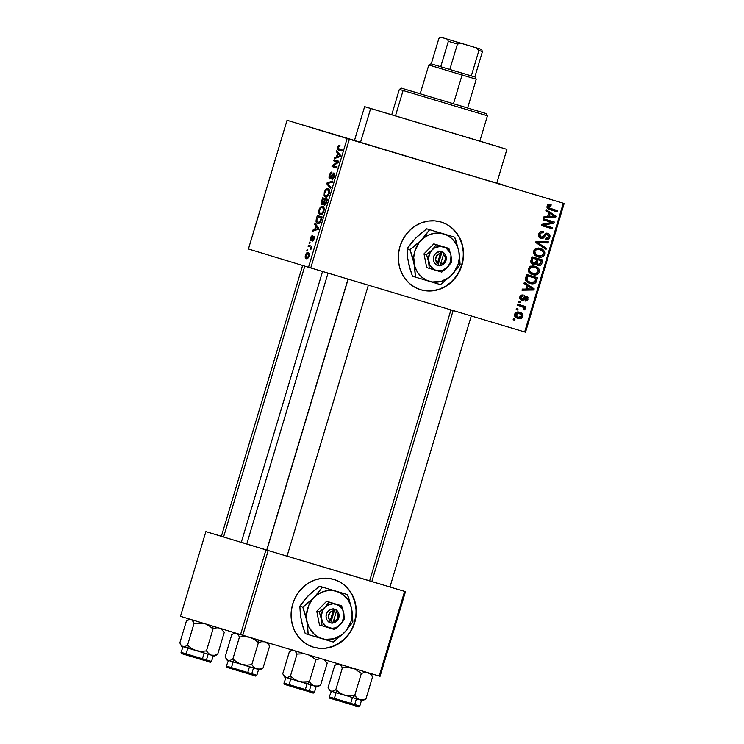 <?xml version="1.0" encoding="UTF-8"?>
<svg xmlns="http://www.w3.org/2000/svg" width="744" height="744" viewBox="0 0 744 744"><rect width="100%" height="100%" fill="white"/><g stroke="black" fill="none" stroke-linecap="round" stroke-linejoin="round"><path stroke-width="1.12" d="M549.677 199.104L525.348 191.812L549.677 199.104M526.427 192.147L550.746 199.429L526.427 192.147M369.861 145.294L345.532 138.003L369.861 145.294M346.602 138.338L370.931 145.619L346.602 138.338M324.793 131.595L300.464 124.304L324.793 131.595M301.543 124.639L325.863 131.93L301.543 124.639M504.609 185.405L490.733 181.276M420.5 289.704A35.368 32.364 106.9 0 0 461.652 265.097L461.931 265.18A35.368 32.364 -73.1 0 1 420.639 289.742A35.368 32.364 -73.1 0 1 399.919 246.627L402.504 240.191L406.168 234.369L410.79 229.366L416.184 225.386L422.155 222.577L428.451 221.052L434.84 220.866L441.09 222.028L446.939 224.483L452.175 228.157L456.602 232.891L460.034 238.508L462.349 244.795L463.456 251.509L463.317 258.391L461.931 265.18L459.346 271.616L455.681 277.438L451.059 282.441L445.656 286.421L439.695 289.23L433.399 290.755L427 290.941L420.76 289.779L414.91 287.324L409.674 283.65L405.248 278.916L401.816 273.299L399.5 267.012L398.393 260.298L398.533 253.416L399.919 246.627A35.368 32.364 -73.1 0 1 441.211 222.065A35.368 32.364 -73.1 0 1 461.931 265.18L461.652 265.097A35.368 32.364 106.9 0 0 441.071 222.019M369.805 580.906L367.954 580.357L369.647 580.859L450.948 309.885M369.656 580.832L286.589 556.019M266.845 550.114L348.146 279.13L266.845 550.114L246.766 543.994L266.724 550.03M221.535 536.322L219.685 535.773L221.377 536.275L302.622 265.469M241.707 542.376L242.395 542.581M479.824 141.146L364.644 106.652L370.661 108.512L360.496 142.383L354.46 140.523L496.75 183.21L506.915 149.339L370.661 108.512L360.496 142.383L496.732 183.201M479.666 141.062L506.915 149.339M328.039 273.113L246.766 543.994L328.039 273.113M313.271 647.113A35.368 32.364 106.9 0 0 354.423 622.505L354.702 622.589A35.368 32.364 -73.1 0 1 313.41 647.15A35.368 32.364 -73.1 0 1 292.69 604.035L295.275 597.599L298.939 591.778L303.561 586.774L308.965 582.794L314.926 579.985L321.222 578.46L327.62 578.274L333.861 579.437L339.71 581.892L344.956 585.565L349.373 590.299L352.805 595.916L355.121 602.203L356.227 608.918L356.088 615.799L354.702 622.589L352.126 629.015L348.452 634.846L343.83 639.849L338.436 643.83L332.475 646.629L326.17 648.164L319.781 648.35L313.531 647.187L307.681 644.723L302.445 641.058L298.019 636.325L294.587 630.707L292.271 624.421L291.164 617.706L291.304 610.824L292.69 604.035A35.368 32.364 -73.1 0 1 333.982 579.474A35.368 32.364 -73.1 0 1 354.702 622.589L354.423 622.505A35.368 32.364 106.9 0 0 333.842 579.427M384.62 112.688L491.672 144.764L384.62 112.688M310.75 267.933L524.669 331.954L563.292 203.214L349.373 139.202L310.75 267.933L308.518 267.263L347.141 138.533L287.054 120.268L248.431 248.998L308.518 267.263L248.431 248.998L287.054 120.268L354.488 140.439L287.054 120.268L349.373 139.202L347.141 138.533L308.518 267.263L525.543 332.205L564.166 203.475L349.373 139.202L310.75 267.933M517.722 310.071L516.169 309.606L516.494 308.528L518.047 308.993L517.722 310.071L518.047 308.993L516.494 308.528L516.169 309.606L517.722 310.071M521.553 306.519L517.461 305.291L517.787 304.212L525.683 306.575L525.357 307.653L524.101 307.281L525.106 308.444L524.613 309.709L523.348 309.234L523.451 307.486L521.553 306.519L523.106 307.207L523.348 309.234L524.381 309.885L525.115 308.983L524.101 307.281L525.357 307.653L525.683 306.575L517.787 304.212L517.461 305.291L521.553 306.519M519.944 302.678L518.391 302.213L518.717 301.134L520.261 301.599L519.944 302.678L520.261 301.599L518.717 301.134L518.391 302.213L519.944 302.678M521.628 300.167L520.316 299.376L519.712 297.898L521.163 295.126L523.19 294.922L523.004 296.047L521.023 297.042L520.967 298.335L521.758 299.023L522.669 298.874L525.069 296.14L526.752 296.168L527.97 297.237L527.617 300.12L525.515 301.069L525.227 299.897L526.268 299.786L526.975 298.651L526.361 297.219L523.497 300.037L521.628 300.167L526.361 297.219L526.91 298.893L525.227 299.897L525.041 301.013L528.054 299.19L526.529 296.093L522.558 298.967L521.758 299.023L520.967 297.209L523.004 296.047L523.19 294.922L519.861 296.791C519.489 298.521 520.075 299.637 521.628 300.167M526.975 285.38L524.009 283.483L524.353 282.348L534.22 288.877L533.876 290.011L521.99 290.207L522.335 289.072L525.85 289.109L526.975 285.38L525.85 289.109L522.335 289.072L521.99 290.207L533.876 290.011L534.22 288.877L524.353 282.348L524.009 283.483L526.975 285.38M528.277 268.761L530.044 266.538L532.937 265.887L535.894 266.547L538.74 268.565L539.558 270.556L538.963 273.067L537.605 274.341L535.355 274.954L532.081 274.415L529.756 273.122L528.324 271.132L528.277 268.761L529.003 272.341L532.583 274.573C535.531 275.661 537.81 274.834 539.409 272.099C539.577 268.863 538.089 266.91 534.945 266.222L530.9 266.175L528.277 268.761M533.587 251.044L535.355 248.831L538.256 248.171L542.116 249.259L544.05 250.858L544.868 252.848L544.534 254.885L542.915 256.634L540.665 257.247L537.893 256.866L535.066 255.415L533.634 253.425L533.587 251.044L534.322 254.634L537.893 256.866C540.851 257.954 543.12 257.126 544.72 254.383C544.896 251.156 543.408 249.203 540.256 248.515L536.219 248.459L533.587 251.044L534.862 251.416L533.587 251.035M547.51 204.916L548.235 205.074L547.072 206.107L548.514 204.591L551.155 204.786L550.969 205.902L548.626 206.023L548.514 207.678L557.656 210.757L557.33 211.835L548.216 208.906L547.128 207.762L547.072 206.107C546.942 208.134 547.909 209.306 549.965 209.631L557.33 211.835L557.656 210.757L548.793 207.939L548.328 206.534L550.969 205.902L551.155 204.786L548.235 205.074L550.969 205.902L547.77 204.963M548.774 212.7L545.817 210.794L546.152 209.668L556.019 216.197L555.684 217.332L543.799 217.518L544.134 216.392L547.658 216.43L548.774 212.7L547.658 216.43L544.134 216.392L543.799 217.518L555.684 217.332L556.019 216.197L546.152 209.668L545.817 210.794L548.774 212.7M551.788 222.428L543.101 219.833L543.427 218.755L554.28 222L553.936 223.154L543.873 225.097L552.569 227.701L552.243 228.771L541.399 225.525L541.744 224.372L551.788 222.428L541.744 224.372L541.399 225.525L552.243 228.771L552.569 227.701L543.873 225.097L553.936 223.154L554.28 222L543.427 218.755L543.101 219.833L551.788 222.428M540.795 238.443L538.805 236.843L538.656 234.137L540.544 231.803L543.046 231.579L543.213 232.788L541.214 232.946L540.098 234.1L539.781 235.913L540.73 237.206L542.45 237.215L545.082 233.839L546.682 233.179L548.877 233.839L549.918 235.346L549.602 237.931L548.189 239.401L545.64 239.549L545.817 238.433L547.5 238.34L548.57 236.927L548.467 235.141L547.138 234.314L545.854 234.676L543.222 238.164L540.795 238.443L543.873 237.578L546.236 234.397L547.435 234.388L548.57 236.927L545.817 238.433L545.64 239.549C547.631 240.07 549.035 239.317 549.853 237.271C550.29 235.262 549.611 233.942 547.798 233.318C546.133 232.937 544.85 233.588 543.957 235.281L541.102 237.355L539.902 234.611C540.544 233.03 541.651 232.416 543.213 232.788L543.399 231.663C541.167 231.049 539.595 231.877 538.656 234.137C538.154 236.294 538.87 237.727 540.795 238.443M546.04 249.463L536.21 242.832L536.526 241.772L548.328 241.828L547.993 242.944L537.652 242.618L546.384 248.329L546.04 249.463L546.384 248.329L537.652 242.618L547.993 242.944L548.328 241.828L536.526 241.772L536.21 242.832L546.04 249.463M533.216 264.362L531.532 263.385L530.788 261.879L532.016 256.792L542.869 260.037L541.66 263.971L540.488 265.338L537.921 265.422L536.322 263.683L534.852 264.511L533.216 264.362L536.322 263.683L538.247 265.534C540.023 265.961 541.232 265.245 541.865 263.385L542.869 260.037L532.016 256.792L531.021 260.13C530.453 262.316 531.188 263.729 533.216 264.362M530.016 283.371L527.236 282.05L525.729 280.256L526.706 274.499L537.559 277.745L535.364 283.008L533.113 283.789L530.016 283.371C532.192 284.255 534.164 283.938 535.94 282.413L537.559 277.745L526.706 274.499L525.757 277.651C525.431 280.832 526.845 282.739 530.016 283.371M517.936 318.358L515.378 316.972L514.541 314.889L515.49 312.806L517.526 312.015L521.349 313.057L522.967 315.782L521.423 318.265L517.936 318.358C520.075 319.167 521.711 318.562 522.846 316.553C522.995 314.219 521.935 312.806 519.656 312.322C517.489 311.485 515.825 312.08 514.671 314.108C514.523 316.47 515.611 317.883 517.936 318.358M514.671 320.236L513.128 319.771L513.444 318.692L514.997 319.157L514.671 320.236L514.997 319.157L513.444 318.692L513.128 319.771L514.671 320.236M501.837 184.54L496.806 183.033L501.837 184.54M307.486 250.821L306.807 250.616L307.132 249.538L307.811 249.742L307.486 250.821L307.811 249.742L307.132 249.538L306.807 250.616L307.486 250.821M309.904 246.85L308.1 246.301L308.425 245.222L311.903 246.283L311.578 247.361L311.02 247.194L310.76 249.631L310.676 247.482L309.904 246.85L310.555 247.268L310.76 249.631L311.02 247.194L311.578 247.361L311.903 246.283L308.425 245.222L308.1 246.301L309.904 246.85M309.709 243.428L309.02 243.223L309.346 242.144L310.034 242.349L309.709 243.428L310.034 242.349L309.346 242.144L309.02 243.223L309.709 243.428M310.918 240.777L310.332 238.898L311.243 236.322L312.48 235.532L311.048 238.052L311.243 239.68L313.215 236.406L314.117 236.239L314.321 238.387L312.899 240.982L313.68 237.243L311.848 240.368L310.918 240.777L312.713 238.675L312.062 238.489L311.15 239.67L311.048 238.052L312.48 235.532L310.574 237.829L311.076 237.978L310.574 237.829L310.918 240.777M315.791 225.851L314.647 224.493L314.982 223.358L318.776 228.092L318.441 229.226L312.629 231.207L312.964 230.082L314.675 229.58L315.791 225.851L314.675 229.58L312.964 230.082L312.629 231.207L318.441 229.226L318.776 228.092L314.982 223.358L314.647 224.493L316.284 224.976L314.647 224.493L315.791 225.851L317.363 226.325L315.791 225.851M318.99 209.789L320.19 207.399L321.706 206.339L323.417 206.786L324.105 208.022L323.528 212.282L321.473 214.635L320.19 214.691L319.037 213.733L318.99 209.789L318.795 213.1L320.19 214.691C321.454 215.276 322.691 214.142 323.891 211.287C324.468 208.18 324.049 206.534 322.626 206.358L320.664 206.925L324.086 207.948L320.664 206.925L318.99 209.789L319.548 209.957L318.99 209.789M324.3 192.082L325.5 189.692L327.016 188.632L328.727 189.078L329.425 190.306L328.839 194.575L326.793 196.928L325.5 196.983L324.347 196.025L324.3 192.082L324.105 195.384L325.5 196.983C326.774 197.569 328.002 196.435 329.201 193.58C329.787 190.464 329.359 188.827 327.937 188.65L325.974 189.208L329.406 190.241L325.974 189.208L324.3 192.082L324.858 192.25L324.3 192.082M337.785 147.135L338.725 145.471L339.971 145.257L339.71 146.354L338.464 146.987L338.288 148.54L342.221 149.972L341.896 151.051L337.916 149.637L337.785 147.135C337.413 149.088 337.702 150.065 338.65 150.065L341.896 151.051L342.221 149.972L338.343 148.623L338.325 147.358L339.71 146.354L339.971 145.257L338.632 145.554L339.822 145.908L338.632 145.554L337.785 147.135L338.343 147.303L337.785 147.135M337.599 153.171L336.455 151.804L336.79 150.679L340.585 155.403L340.25 156.538L334.437 158.528L334.772 157.403L336.483 156.9L337.599 153.171L336.483 156.9L334.772 157.403L334.437 158.528L340.25 156.538L340.585 155.403L336.79 150.679L336.455 151.804L338.092 152.297L336.455 151.804L337.599 153.171L339.171 153.645L337.599 153.171M337.562 161.997L333.74 160.834L334.065 159.765L338.846 161.215L338.501 162.359L333.303 165.745L337.134 166.907L336.809 167.986L332.029 166.535L332.382 165.382L337.562 161.997L332.382 165.382L332.029 166.535L336.809 167.986L337.134 166.907L333.303 165.745L338.501 162.359L338.846 161.215L334.065 159.765L333.74 160.834L337.562 161.997M329.75 178.951L329.025 177.732L329.49 174.793L330.652 172.655L331.898 172.059L331.796 173.185L329.992 175.175L329.908 177.779L330.745 177.528L333.424 173.036L334.391 173.333L334.67 174.617L333.2 178.746L331.936 179.276L333.768 176.328L333.47 174.05L330.968 178.318L329.75 178.951L331.378 177.658L333.61 174.068L333.768 176.328L331.936 179.276C332.828 179.471 333.628 178.532 334.335 176.468L333.944 172.999L330.066 177.872L329.908 175.435L332.057 172.087C331.071 171.845 330.178 172.868 329.378 175.166L329.936 175.333L329.378 175.166C328.802 177.305 328.922 178.569 329.75 178.951M330.606 188.678L326.839 183.833L327.155 182.782L332.894 181.043L332.559 182.159L327.574 183.415L330.941 187.544L330.606 188.678L330.941 187.544L327.574 183.415L332.559 182.159L332.894 181.043L327.155 182.782L326.839 183.833L328.327 184.28L326.839 183.833L330.606 188.678M322.068 204.842L321.269 202.842L322.654 197.792L327.434 199.252L326.012 203.754L324.868 205.149L323.956 204.916L323.687 203.726L322.068 204.842L323.687 203.726L324.338 205.195L326.43 202.601L327.434 199.252L322.654 197.792L321.65 201.131L322.208 201.298L321.65 201.131C321.036 203.317 321.176 204.554 322.068 204.842M317.586 223.479L316.433 222.642L315.977 221.154L317.344 215.509L322.124 216.96L320.236 222.317L319.027 223.405L317.586 223.479C318.506 223.99 319.511 223.377 320.618 221.656L322.124 216.96L317.344 215.509L316.395 218.662L316.953 218.829L316.395 218.662C315.744 221.74 316.144 223.349 317.586 223.479M306.314 258.698L305.291 257.768L305.384 255.136L306.733 252.913L308.081 252.681L309.086 253.63L308.983 256.234L307.849 258.28L306.314 258.698C307.235 259.144 308.118 258.326 308.983 256.234C309.42 253.983 309.123 252.793 308.081 252.681C307.16 252.207 306.258 253.025 305.384 255.136L305.877 255.285L305.384 255.136C304.947 257.415 305.263 258.605 306.314 258.698M486.929 143.304L387.066 113.432L486.929 143.304M221.387 536.257L206.739 531.876L221.387 536.257M180.467 616.311L240.554 634.576L265.961 549.881L205.874 531.616L180.467 616.311L205.874 531.616L206.739 531.876L268.193 550.551L242.786 635.246L379.198 676.064L404.606 591.378L265.961 549.881L240.554 634.576L180.467 616.311M380.063 676.324L405.48 591.629L268.193 550.551L242.786 635.246L240.554 634.576L380.063 676.324L379.198 676.064L404.606 591.378L405.48 591.629L380.063 676.324M243.4 542.888L241.54 542.348M266.026 549.863L288.737 556.67L266.026 549.863M368.959 580.664L391.67 587.472L368.959 580.664M287.044 556.14L369.861 580.887M366.839 579.939L364.579 579.251M245.678 543.585L241.493 542.357M241.326 542.32L246.766 543.994L241.307 542.311L322.617 271.29M351.847 628.94L354.423 622.505L355.818 615.716M355.958 608.834L354.851 602.119L352.535 595.832L349.103 590.215L344.677 585.481M325.9 648.08L332.196 646.545L338.157 643.746L343.551 639.766L348.173 634.762M496.239 183.043L493.207 182.113M359.287 141.927L354.665 140.579M525.543 332.205L524.669 331.954L563.292 203.214L564.166 203.475L525.543 332.205M459.076 271.532L461.652 265.097L463.038 258.308M463.187 251.426L462.08 244.711L459.764 238.424L456.323 232.807L451.906 228.073M433.129 290.672L439.425 289.146L445.386 286.338L450.78 282.357L455.402 277.354M341.896 151.032L338.65 150.065L341.896 151.032M336.353 157.877L334.772 157.403L336.353 157.877M337.925 157.337L336.483 156.9L337.925 157.337M338.046 153.701L339.134 155.133L340.538 155.552L339.134 155.133L340.389 156.054L338.734 156.212L340.055 156.603L337.153 156.705L338.548 157.124L337.153 156.705L338.046 153.701L339.589 154.166L338.046 153.701L337.153 156.705L339.896 155.905L338.046 153.701M336.818 167.967L332.029 166.535L336.818 167.967M333.396 165.68L332.382 165.382L333.396 165.68M331.08 178.169L330.066 177.872L331.08 178.169M332.298 175.612L331.778 175.463L332.298 175.612M333.377 178.532L332.196 178.179L333.377 178.532M334.326 176.495L333.768 176.328L334.326 176.495M334.661 174.384L333.61 174.068L334.661 174.384M328.541 183.191L327.155 182.782L328.541 183.191M325.835 195.905L324.105 195.384L325.835 195.905C324.756 195.793 324.431 194.575 324.858 192.24C325.751 190.12 326.672 189.274 327.602 189.72C328.736 189.794 329.081 191.031 328.643 193.412L329.201 193.58L328.643 193.412L327.053 195.774L327.937 196.044L325.835 195.905L327.49 195.467L328.643 193.412L328.857 191.189L327.602 189.72L329.406 190.259L326.225 189.999L324.626 193.412L324.784 194.928L325.835 195.905M324.328 203.921L323.687 203.726L324.328 203.921M325.128 199.727L327.109 200.322L325.128 199.727L327.109 200.322L326.551 200.155L325.984 202.033L326.551 202.201L325.984 202.033L324.579 204.098L325.658 204.414L324.579 204.098L324.226 202.889L325.128 199.727L324.245 202.749L324.384 203.986L325.277 203.791L326.551 200.155L325.128 199.727M322.887 199.048L327.118 200.313L324.561 199.55L323.928 201.68L324.486 201.847L323.928 201.68L322.394 203.763L323.473 204.089L322.394 203.763L321.929 202.461L322.887 199.048L322.04 201.894L322.171 203.642L323.24 203.335L324.561 199.55L322.887 199.048M320.515 213.612L322.254 214.133L320.524 213.612C319.446 213.5 319.12 212.282 319.548 209.948C320.441 207.827 321.352 206.99 322.292 207.437C323.417 207.502 323.761 208.738 323.333 211.119L323.891 211.287L323.333 211.119L321.743 213.491L322.626 213.751L320.524 213.612L322.18 213.175L323.333 211.119L323.547 208.897L322.292 207.437L324.096 207.976L320.915 207.706L319.316 211.119L319.474 212.635L320.524 213.612M317.576 216.755L321.799 218.02L321.241 217.862L320.664 219.778L321.222 219.945L320.664 219.778L320.106 221.284L320.701 221.461L317.911 222.4L319.715 222.94L316.879 221.619L316.991 218.69L316.767 221.396L318.785 222.456L320.106 221.284L321.241 217.862L317.576 216.755M314.545 230.556L312.964 230.082L314.545 230.556M316.126 230.017L314.675 229.58L316.126 230.017M316.247 226.39L317.335 227.813L318.739 228.231L317.335 227.813L318.59 228.733L316.925 228.892L318.246 229.292L315.344 229.385L316.739 229.803L315.344 229.385L316.247 226.39L317.781 226.846L316.247 226.39L315.344 229.385L318.088 228.585L316.247 226.39M312.108 239.949L311.15 239.67L312.108 239.949M312.238 239.689L311.55 239.484L312.238 239.689M313.931 236.146L312.062 238.489L312.713 238.675L313.68 237.243L312.452 241.075L314.191 238.871L313.931 236.146M313.615 240.247L312.713 239.977L313.615 240.247M314.182 238.908L313.68 238.759L314.182 238.908M314.461 237.476L313.68 237.243L314.461 237.476M310.946 249.352L310.36 249.175L310.946 249.352M311.271 248.598L310.648 248.412L311.271 248.598M311.159 247.454L310.555 247.268L311.159 247.454M307.765 253.76L308.993 256.196L306.612 257.61L308.062 258.047L306.612 257.61L305.868 255.313L307.765 253.76L309.216 254.197L306.826 253.862L305.738 256.308L306.612 257.61L308.062 256.987L308.621 254.848L307.765 253.76M547.054 206.153L548.328 206.534L547.054 206.153M546.998 207.39L548.793 207.939L546.998 207.39M554.922 209.938L554.596 211.008L557.33 211.835L549.444 209.464L554.596 211.008L554.922 209.938M545.91 210.478L553.294 215.36L556.019 216.197L553.201 215.658L545.91 210.478M552.969 216.448L555.684 217.332L552.95 216.495L544.059 216.643L552.969 216.448M549.937 213.444L554.699 216.504L547.77 216.058L549.035 216.439L549.937 213.444L548.672 213.054L549.937 213.444L549.035 216.439L554.699 216.504L549.937 213.444M551.546 221.182L551.22 222.261L551.546 221.182M551.648 222.456L553.936 223.154L551.648 222.456M541.725 224.437L543.873 225.097L541.725 224.437M549.835 226.883L549.518 227.943L552.243 228.771L541.399 225.516L549.518 227.943L549.835 226.883M549.063 221.6L543.111 219.815L549.063 221.6M538.637 234.23L539.902 234.611L538.637 234.23M538.693 236.62L541.102 237.355L538.693 236.62M546.394 233.216L547.11 234.286M548.588 236.89L549.853 237.271L548.588 236.89M545.231 233.718L547.435 234.388L545.231 233.718M544.924 233.997L546.236 234.397L544.924 233.997M543.817 235.513L544.999 235.876L543.817 235.513M542.525 237.169L543.873 237.578L542.525 237.169M540.646 237.215L539.502 237.727M539.707 237.68L540.832 237.057M547.193 234.518L546.143 233.012M535.838 241.837L545.352 241.809L547.993 242.944L545.268 242.116L536.759 241.874L539.493 242.702L536.498 241.865M536.387 242.228L537.652 242.618L536.387 242.228M536.266 242.618L539.223 243.595L536.489 242.767L543.65 247.501L546.384 248.329L543.566 247.789L535.708 242.265M539.009 248.236L541.418 250.17M543.455 254.002L544.72 254.383L543.455 254.002M536.117 256.28L539.605 256.076L536.526 256.345M541.604 250.458L540.544 249.203M540.098 248.859L538.47 248.012M535.764 248.477L539.921 249.584C542.376 250.058 543.557 251.528 543.446 254.011L540.841 256.076L534.118 254.42M534.192 254.448L539.53 256.066L542.423 255.462L543.501 253.806L543.325 251.983L539.921 249.584L536.331 249.686L534.806 251.621L535.634 254.364L538.247 255.797C535.875 255.304 534.75 253.844 534.862 251.416C536.043 249.379 537.726 248.775 539.921 249.584L536.089 248.505M540.135 259.219L539.809 260.288L540.135 259.219M540.59 262.995L541.865 263.385L540.59 262.995M538.079 264.306L536.963 264.78M534.917 263.255L536.322 263.683L534.917 263.255M531.29 263.702L533.281 263.171L531.895 263.711M536.647 264.827L538.154 264.241M537.215 264.724L537.763 264.511M532.481 262.269L531.653 262.558M531.7 257.852L536.768 259.386L534.034 258.549L536.768 259.386L536.126 261.507L533.532 263.283L530.937 262.493L533.532 263.283L530.779 261.293L532.081 261.693L532.276 260.53L531.011 260.149L532.276 260.53L532.964 258.242L531.7 257.861M535.308 258.94L541.279 260.735L538.544 259.907L541.279 260.735L540.711 262.613L538.396 264.399L536.35 263.785L538.396 264.399L537.196 262.948L535.736 262.502L537.196 262.948L537.428 261.786L536.164 261.404L537.428 261.786L538.033 259.768L535.308 258.94M540.711 262.613L541.279 260.735L538.033 259.768L537.215 262.651L537.54 263.915L539.595 264.399L540.711 262.613M533.69 265.952L536.108 267.877M538.135 271.709L539.409 272.099L538.135 271.709M530.798 273.987L534.294 273.783L531.216 274.052M536.284 268.166L535.234 266.91M534.787 266.566L533.16 265.72M530.444 266.185L534.601 267.291C537.066 267.766 538.247 269.244 538.135 271.727L535.531 273.783L528.807 272.127M528.872 272.164L534.22 273.773L537.112 273.169L538.135 271.727L538.154 270.072L537.326 268.724L534.973 267.412L531.718 267.124L529.607 268.937L529.849 271.458L532.937 273.513C530.565 273.011 529.43 271.551 529.542 269.133L528.277 268.742L529.542 269.133C530.732 267.096 532.416 266.482 534.601 267.291L530.779 266.222M534.824 276.926L534.499 277.996L534.824 276.926M535.382 280.376L536.647 280.767L535.382 280.376M534.555 281.985L535.94 282.413L534.555 281.985M531.848 282.627L528.631 282.859M528.045 282.748L531.923 282.599M526.045 280.841L530.36 282.302L527.84 281.074L527.068 277.893L527.654 275.95L526.38 275.568L533.234 277.614L526.389 275.559L535.968 278.442L534.713 281.827L530.36 282.302L525.692 280.646M535.968 278.442L527.654 275.95L527.068 277.893L525.803 277.512L527.068 277.893L526.882 279.679L527.84 281.074L525.822 280.469L530.36 282.302L533.169 282.608L534.834 281.66L535.968 278.442M524.101 283.166L531.486 288.049L534.22 288.877L531.393 288.337L524.101 283.166M531.16 289.128L533.876 290.011L531.142 289.183L522.26 289.323L531.16 289.128M528.128 286.124L532.89 289.183L525.962 288.737L527.236 289.128L528.128 286.124L526.864 285.743L528.128 286.124L527.236 289.128L532.89 289.183L528.128 286.124M520.772 295.368L523.004 296.047L520.772 295.368M519.842 296.865L520.967 297.209L519.842 296.865M519.796 298.428L521.758 299.023L519.796 298.428M525.078 296.14L525.422 296.93M526.919 298.856L528.054 299.19L526.919 298.856M524.381 296.614L526.361 297.219L524.381 296.614M524.12 296.912L525.608 297.368L524.12 296.912M523.32 298.019L524.79 298.465L523.32 298.019M521.172 298.846L520.335 299.395M520.223 299.423L521.33 298.651M525.469 297.368L524.632 295.675M521.563 306.612L522.623 306.826L522.948 305.756L522.623 306.826L525.357 307.653L521.386 306.463M523.702 308.555L525.115 308.983L523.702 308.555M518.828 305.691L517.471 305.282L518.828 305.691M518.289 312.043L519.935 313.615M514.839 316.209L518.177 317.251L515.787 314.47L519.34 313.41L516.606 312.573L519.34 313.41L521.721 316.181L522.846 316.553L521.711 316.209L518.177 317.251L514.523 316.07M518.754 317.4L516.522 317.8M515.89 317.697L519.312 317.009M520.149 314.182L518.261 312.024M519.861 313.484L519.424 312.889M515.62 312.359L516.122 312.452M515.787 314.47L514.662 314.126L515.787 314.47L516.085 315.977L518.177 317.251L520.661 317.325L521.758 316.051L521.098 314.303L519.34 313.41L517.099 313.252L515.787 314.47M516.606 312.573L516.029 312.424M536.126 261.507L536.768 259.386L532.964 258.242L532.09 261.395L532.555 262.744L534.387 263.385L536.126 261.507M467.623 107.982L401.565 88.192L467.483 107.936M403.09 90.526L405.145 89.289L486.251 113.59L405.145 89.289L403.09 90.526L399.351 89.373L403.09 90.526L395.464 115.934L403.09 90.526L487.432 115.794L403.09 90.526M401.555 88.183L399.351 89.373L391.725 114.781L395.464 115.934L392.395 114.967M479.796 141.202L395.464 115.934L479.815 141.202L487.432 115.794L486.251 113.59M483.693 114.641L487.432 115.794M347.02 695.761L352.916 697.733L354.711 695.491L349.587 695.956L344.481 695.203L339.831 693.036L335.786 689.809L342.38 667.814L347.504 667.349L355.009 669.023L361.314 673.497L354.711 695.491L347.02 695.761M330.011 698.216L349.968 704.233L350.684 703.34L333.089 698.021M359.733 706.028L350.684 703.34L352.414 697.584L350.684 703.34L359.789 706.047C357.529 707.684 360.533 706.837 349.968 704.233L350.684 703.34L329.294 696.896C329.425 698.123 330.02 698.672 331.061 698.542L349.968 704.233M337.916 663.667L334.707 665.48L328.104 687.475L334.707 665.48L337.125 664.206L340.259 664.587L342.38 667.814L350.071 667.545L355.009 669.023L361.314 673.497L364.579 672.474L367.703 672.613L370.382 674.185L372.558 676.845L365.964 698.839L362.691 699.862L359.566 699.723L356.897 698.151L354.711 695.491L361.314 673.497L364.579 672.474L367.703 672.613L370.382 674.185L372.558 676.845L371.247 674.436M369.489 673.125L368.429 673.004L369.489 673.125M361.361 700.225L362.756 700.653L365.964 698.839L372.558 676.845L370.884 673.553M363.546 700.113L365.964 698.839L362.691 699.862L359.566 699.723L362.663 700.634L358.171 699.1L354.711 695.491L352.916 697.733L359.566 699.723L342.091 694.282L335.786 689.809L333.368 691.083L331.182 691.195L329.415 689.883L328.104 687.475L329.778 690.767L344.481 695.203L331.182 691.195L328.718 688.786M335.907 664.745L339.311 664.094L341.068 665.406L342.38 667.814L335.786 689.809L332.233 691.316L329.778 690.767L331.815 691.362M331.387 691.25L329.294 696.896M331.257 691.204L332.057 691.436M360.477 699.983L359.129 699.583M332.587 699.007L330.345 698.328M355.892 705.972L358.124 706.651M358.459 706.754L354.516 705.591M453.133 310.546L371.833 581.538L453.133 310.546M223.563 536.954L304.808 266.138L223.563 536.954M456.332 41.822L473.203 46.909L456.332 41.822M482.456 51.531L481.508 49.392L440.857 37.2L476.123 47.802L478.922 50.49L482.456 51.531L474.83 76.939L482.456 51.531L478.922 50.49L471.296 75.897L449.822 69.471L457.439 44.063L461.252 43.357L476.123 47.802L478.922 50.49L471.296 75.897L475.072 77.004L449.822 69.471L461.922 73.098L462.098 75.005L476.253 79.208L462.098 75.005L453.459 103.807L462.098 75.005L428.823 64.979L462.098 75.005L461.922 73.098L431.027 63.798L440.727 66.737L431.269 63.863L438.886 38.456L440.857 37.2L447.404 39.19L448.353 41.329L440.727 66.737L431.269 63.863L438.886 38.456M431.027 63.798L428.823 64.979L441.536 68.755M474.83 76.93L474.244 76.753M481.526 49.43L440.857 37.2M440.727 66.737L449.822 69.471L457.439 44.063L448.353 41.329L440.727 66.737M448.353 41.329L457.439 44.063L461.252 43.357L447.404 39.19L448.353 41.329M234.983 632.865L231.775 634.679L234.193 633.404L236.378 633.293L238.145 634.604L239.456 637.013L244.581 636.548L249.677 637.301L254.327 639.468L258.382 642.695L258.122 639.831L258.382 642.695L261.646 641.672L264.771 641.812L267.449 643.383L269.635 646.043L263.032 668.038L259.758 669.061L256.643 668.921L253.964 667.349L251.779 664.69L246.655 665.155L241.549 664.401L236.899 662.234L232.853 659.007L230.435 660.281L228.25 660.393L226.492 659.082L225.181 656.673L231.775 634.679L225.181 656.673L226.492 659.082L228.25 660.393L258.428 669.423M256.801 675.226L247.752 672.539L247.045 673.432L247.752 672.539L256.857 675.245C254.597 676.882 257.601 676.036 247.045 673.432L227.785 667.638C227.05 667.861 226.576 667.34 226.362 666.094L247.752 672.539L249.482 666.782L247.752 672.539L230.156 667.219M232.974 633.944L236.378 633.293L238.145 634.604L239.456 637.013L232.853 659.007L239.456 637.013L244.581 636.548L249.677 637.301L254.327 639.468L258.382 642.695L251.779 664.69L258.382 642.695L261.646 641.672L264.771 641.812L267.449 643.383L269.635 646.043L268.314 643.634M266.557 642.323L265.496 642.202L266.557 642.323M260.614 669.312L263.032 668.038L269.635 646.043L267.961 642.751M228.882 660.56L256.643 668.921L253.964 667.349L251.779 664.69L246.655 665.155L241.549 664.401L236.899 662.234L232.853 659.007L230.435 660.281L228.25 660.393L226.855 659.965L225.785 657.984M257.545 669.182L256.196 668.782M228.436 660.44L226.362 666.094M228.324 660.402L229.124 660.635M252.96 675.171L255.192 675.85M255.527 675.952L251.584 674.789M249.473 674.157L227.078 667.414M229.654 668.205L227.413 667.526M261.832 668.772L263.032 668.038L259.758 669.061L256.643 668.921L259.823 669.86L261.832 668.772M301.683 681.978L307.579 683.95L309.374 681.709L304.25 682.174L299.144 681.42L294.494 679.253L290.439 676.026L297.042 654.032L304.733 653.762L297.042 654.032L290.439 676.026L288.03 677.3L285.845 677.412L284.078 676.101L282.767 673.701L289.37 651.697L282.767 673.701L284.441 676.984L297.014 680.788L314.228 685.94L311.559 684.368L309.374 681.709L301.683 681.978M284.673 684.434L304.631 690.451L305.347 689.558L287.751 684.238M314.396 692.246L305.347 689.558L307.077 683.801L305.347 689.558L314.452 692.264C312.192 693.901 315.196 693.055 304.631 690.451L305.347 689.558L283.957 683.113C284.087 684.341 284.673 684.889 285.724 684.759L304.631 690.451M309.662 655.241L315.968 659.714L309.374 681.709L315.968 659.714L320.831 658.58L315.968 659.714L309.662 655.241M318.209 686.331L320.627 685.057L327.221 663.062L323.761 659.454L327.221 663.062L320.627 685.057L317.353 686.08L314.228 685.94L316.023 686.442M325.547 659.77L325.909 660.653M294.922 650.805L297.042 654.032L294.922 650.805M289.37 651.697L292.913 650.191L289.37 651.697M286.468 677.579L299.144 681.42L294.494 679.253L290.439 676.026L288.03 677.3L285.845 677.412L283.38 675.003M286.049 677.468L283.957 683.113M285.919 677.421L286.719 677.654M315.14 686.201L313.791 685.801M287.249 685.224L285.008 684.545M310.546 692.19L312.787 692.869M313.122 692.971L309.178 691.808M314.228 685.94L317.418 686.879L320.627 685.057L317.353 686.08L314.228 685.94L311.559 684.368L309.374 681.709L307.579 683.95L314.228 685.94M217.899 627.778L216.309 627.889L217.899 627.778M213.044 628.913L216.309 627.889L213.044 628.913L206.441 650.907L201.317 651.372L196.211 650.619L191.561 648.452L187.516 645.225L185.098 646.499L182.912 646.61L181.145 645.299L179.834 642.9L186.437 620.896L179.834 642.9L181.145 645.299L182.912 646.61L211.305 655.139L208.627 653.567L206.441 650.907L213.044 628.913L212.784 626.132L213.044 628.913L208.99 625.685L213.044 628.913M211.463 661.444L202.415 658.756L201.698 659.649L202.415 658.756L211.519 661.463C209.259 663.099 212.263 662.253 201.708 659.649L182.447 653.855C181.713 654.078 181.238 653.558 181.025 652.311L202.415 658.756L204.144 653L202.415 658.756L184.819 653.437M191.041 619.51L192.808 620.822L194.11 623.23L187.516 645.225L194.11 623.23L203.159 623.212L194.11 623.23L191.989 620.003L189.99 619.389L191.041 619.51M186.437 620.896L189.99 619.389L186.437 620.896M205.614 623.956L208.99 625.685L205.614 623.956M215.276 655.529L217.694 654.255L224.288 632.261L220.568 628.503L224.288 632.261L217.694 654.255L214.421 655.278L211.305 655.139L213.091 655.641M222.623 628.968L222.977 629.852M183.545 646.778L211.305 655.139L208.627 653.567L206.441 650.907L201.317 651.372L196.211 650.619L191.561 648.452L187.516 645.225L185.098 646.499L182.912 646.61L181.508 646.183L180.448 644.202M212.207 655.399L210.859 654.999M183.098 646.666L181.025 652.311M182.987 646.62L183.787 646.852M207.623 661.388L209.855 662.067M210.189 662.169L206.246 661.007M204.135 660.374L181.741 653.632M184.317 654.422L182.075 653.744M216.495 654.99L217.694 654.255L214.421 655.278L211.305 655.139L214.486 656.078L216.495 654.99M443.471 254.485L440.597 264.064L443.396 262.883L445.135 260.205L445.163 257.015L443.471 254.485A5.301 4.855 -73.1 0 1 440.597 264.064L439.379 265.627A7.077 6.473 106.9 0 0 446 260.456A7.077 6.473 106.9 0 0 443.322 252.504L443.471 254.485L440.597 264.064L439.323 265.841L436.217 264.911L434.096 262.316L433.278 259.042L434.022 255.657L436.142 252.988L440.281 251.36L443.387 252.29L445.507 254.894L446.326 258.168L445.014 262.548L442.522 264.836L439.323 265.841L437.956 265.422L442.02 251.881L437.956 265.422L439.323 265.841L436.217 264.911L437.956 265.422L436.217 264.911L437.5 263.134L440.374 253.555L437.565 254.736L435.593 259.024L436.458 262.018L437.5 263.134A5.301 4.855 -73.1 0 1 440.374 253.555L440.216 251.574A7.077 6.473 106.9 0 0 433.603 256.745A7.077 6.473 106.9 0 0 436.282 264.697L437.5 263.134L440.374 253.555L440.281 251.36L443.387 252.29L443.471 254.485M432.18 249.863L426.535 254.625L423.996 253.853L433.817 243.874L436.356 244.646L432.18 249.863L426.535 254.625L428.628 261.721L429.242 268.361L426.703 267.589L423.996 253.853L426.535 254.625L428.628 261.721L429.242 268.361L441.769 272.109L447.423 267.338L451.589 262.13L450.976 255.48L448.883 248.394L433.817 243.874L446.344 247.622L433.817 243.874L423.996 253.853L426.703 267.589L441.769 272.109L447.423 267.338L451.589 262.13L450.976 255.48L448.883 248.394L443.359 246.748A12.378 11.327 -73.1 0 1 450.976 255.48A12.378 11.327 -73.1 0 1 447.423 267.338A12.378 11.327 -73.1 0 1 436.244 270.463A12.378 11.327 -73.1 0 1 428.628 261.721A12.378 11.327 -73.1 0 1 432.18 249.863A12.378 11.327 -73.1 0 1 443.359 246.748L436.356 244.646L430.237 252.393L428.395 258.531L429.613 264.687L433.557 269.216L436.244 270.463L442.15 270.491L447.423 267.338L450.65 261.851L450.976 255.48L449.99 252.514L446.047 247.984L440.429 246.311L434.645 247.919L432.18 249.863M407.879 258.893L409.116 265.692L412.483 276.238L415.403 277.121L412.483 276.238L410.111 269.272L407.703 258.531L407.07 248.775L409.981 249.659L412.353 256.615L414.761 267.356L415.403 277.121L440.457 284.617L451.757 275.085L460.108 264.65L459.476 254.95L458.072 248.319L455.375 242.749L451.403 238.182L446.409 234.937L440.746 233.244L434.794 233.207L428.953 234.834L423.634 238.015L419.198 242.525L414.817 251.109L413.72 257.471L414.975 266.891L417.663 272.462L421.643 277.028L426.638 280.265L432.301 281.967L441.211 281.39L449.413 277.196L453.849 272.676L458.23 264.101L459.327 257.74L458.871 251.37L455.933 240.647L454.686 237.187L429.632 229.691L423.755 237.466L415.831 245.129L409.981 249.659L407.07 248.775L415.412 238.34L426.712 228.808L451.775 236.304L426.712 228.808L418.063 235.792L413.32 240.749M443.638 233.895A24.757 22.655 -73.1 0 1 458.871 251.37L454.686 237.187L429.632 229.691L421.29 240.126L409.981 249.659L414.176 263.841L415.403 277.121L440.457 284.617L451.757 275.085L460.108 264.65L458.871 251.37A24.757 22.655 -73.1 0 1 451.757 275.085A24.757 22.655 -73.1 0 1 429.409 281.316A24.757 22.655 -73.1 0 1 414.176 263.841A24.757 22.655 -73.1 0 1 421.29 240.126A24.757 22.655 -73.1 0 1 443.638 233.895M409.107 265.106L407.703 258.531L407.07 248.775L412.939 240.991L417.765 236.229M336.242 611.894L333.368 621.473L336.176 620.282L337.906 617.604L337.934 614.423L336.242 611.894A5.301 4.855 -73.1 0 1 333.368 621.473L332.159 623.035A7.077 6.473 106.9 0 0 338.771 617.864A7.077 6.473 106.9 0 0 336.093 609.913L336.242 611.894L333.368 621.473L332.094 623.249L328.988 622.319L326.867 619.715L326.049 616.441L326.793 613.065L328.913 610.396L333.052 608.769L336.158 609.699L338.278 612.293L339.097 615.576L338.353 618.952L336.232 621.621L332.094 623.249L330.727 622.83L334.791 609.289L330.727 622.83L332.094 623.249L328.988 622.319L330.727 622.83L328.997 622.319L330.271 620.543L333.145 610.964L330.336 612.145L328.364 616.432L328.578 618.013L330.271 620.543A5.301 4.855 -73.1 0 1 333.145 610.964L332.996 608.983A7.077 6.473 106.9 0 0 326.374 614.153A7.077 6.473 106.9 0 0 329.053 622.105L330.271 620.543L333.145 610.964L333.052 608.769L336.158 609.699L336.242 611.894M324.951 607.271L319.306 612.033L316.767 611.261L326.588 601.282L329.127 602.054L324.951 607.271L319.306 612.033L321.399 619.129L322.012 625.769L319.474 624.997L316.767 611.261L319.306 612.033L321.399 619.129L322.012 625.769L334.54 629.517L340.194 624.746L344.36 619.529L343.747 612.889L341.654 605.802L326.588 601.282L339.115 605.03L326.588 601.282L316.767 611.261L319.474 624.997L334.54 629.517L340.194 624.746L344.36 619.529L343.747 612.889L341.654 605.802L336.13 604.156A12.378 11.327 -73.1 0 1 343.747 612.889A12.378 11.327 -73.1 0 1 340.194 624.746A12.378 11.327 -73.1 0 1 329.015 627.862A12.378 11.327 -73.1 0 1 321.399 619.129A12.378 11.327 -73.1 0 1 324.951 607.271A12.378 11.327 -73.1 0 1 336.13 604.156L329.127 602.054L323.017 609.801L321.176 615.939L322.385 622.096L326.328 626.625L331.945 628.299L334.921 627.899L337.729 626.69L342.138 622.216L343.979 616.079L342.761 609.922L338.818 605.393L333.2 603.719L327.416 605.328L324.951 607.271M300.65 616.302L301.897 623.1L305.254 633.646L308.174 634.53L305.254 633.646L302.882 626.681L300.474 615.939L299.841 606.174L302.762 607.067L305.133 614.023L307.542 624.765L308.174 634.53L333.228 642.026L344.537 632.493L352.879 622.058L352.247 612.359L350.843 605.728L348.155 600.148L344.174 595.591L339.18 592.345L333.517 590.652L327.565 590.615L321.733 592.243L316.414 595.423L311.969 599.934L308.704 605.476L306.491 614.879L306.947 621.249L308.918 627.192L314.414 634.437L319.409 637.673L325.072 639.375L333.982 638.798L342.184 634.604L346.62 630.084L351.001 621.51L352.098 615.149L351.652 608.778L348.704 598.055L347.457 594.596L322.403 587.1L316.535 594.875L308.602 602.528L302.762 607.067L299.841 606.174L308.183 595.749L319.483 586.216L344.546 593.712L319.483 586.216L310.834 593.191L306.1 598.148M336.409 591.294A24.757 22.655 -73.1 0 1 351.652 608.778L347.457 594.596L322.403 587.1L314.061 597.534L302.762 607.067L306.947 621.249L308.174 634.53L333.228 642.026L344.537 632.493L352.879 622.058L351.652 608.778A24.757 22.655 -73.1 0 1 344.537 632.493A24.757 22.655 -73.1 0 1 322.18 638.724A24.757 22.655 -73.1 0 1 306.947 621.249A24.757 22.655 -73.1 0 1 314.061 597.534A24.757 22.655 -73.1 0 1 336.409 591.294M301.878 622.514L300.474 615.939L299.841 606.174L305.719 598.399L310.536 593.638M354.46 140.523L364.625 106.652M356.674 697.946L356.423 698.774M361.51 700.281L359.789 706.047M336.707 690.655L334.577 697.742M354.907 703.843L356.423 698.783M389.968 586.97L471.278 315.977M368.345 285.175L287.035 556.177M253.751 667.145L251.974 673.041M348.015 279.084L266.715 550.076M233.774 659.854L231.654 666.94M291.369 676.873L289.239 683.959M311.336 684.164L309.569 690.06M186.316 653.158L188.437 646.071M206.637 659.258L208.153 654.199M208.162 654.199L208.404 653.362M420.183 93.8L428.823 64.979M467.604 108.029L476.253 79.208L475.072 77.004M258.587 669.479L256.857 675.245M316.172 686.507L314.452 692.264M292.569 649.884L290.569 650.963M213.249 655.706L211.519 661.463M189.646 619.082L187.637 620.161"/></g></svg>
